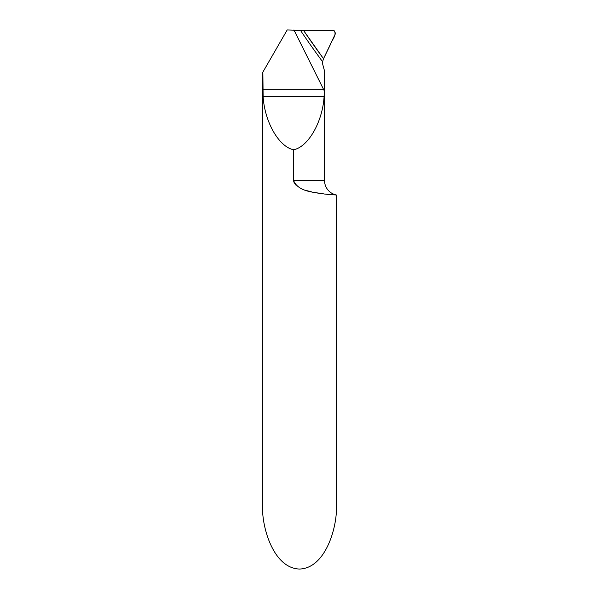 <?xml version="1.0" encoding="UTF-8"?>
<svg xmlns="http://www.w3.org/2000/svg" width="599" height="599" viewBox="0 0 599 599"><rect width="100%" height="100%" fill="white"/><g stroke="black" fill="none" stroke-linecap="round" stroke-linejoin="round"><path stroke-width="0.9" d="M306.074 34.143L323.512 58.732L306.074 34.143M300.563 30.504A884.461 858.187 -160.5 0 0 322.591 61.734L323.512 58.732A882.125 855.919 19.5 0 1 303.663 30.601L287.206 29.95L262.684 72.427L262.684 505.286C261.201 523.938 272.253 568.181 299.5 569.05C326.747 568.181 337.799 523.938 336.316 505.286L336.316 194.974L333.096 194.787M330.079 194.57L326.515 194.256M321.888 193.724L317.687 193.103M312.057 192.017L306.576 190.572M295.741 184.956L293.839 182.021L293.607 180.546C298.609 192.706 316.272 192.159 324.299 194.016L336.316 194.974A14.728 14.728 0 0 1 324.538 180.546L324.538 82.415L324.096 96.604L263.118 96.604L262.871 72.105M322.591 61.734L322.621 63.958L324.194 69.791L324.538 82.415M324.538 180.546L293.607 180.546L293.607 149.757C308.245 146.912 322.554 121.979 324.096 96.604M293.937 29.95L324.336 90.966M293.607 149.757C278.969 146.912 264.668 121.979 263.118 96.604M332.632 30.339L334.332 30.878L335.44 33.245L335.185 34.233L323.512 58.732A882.125 855.919 19.5 0 1 303.663 30.601L332.632 30.339M323.512 58.732L329.974 45.502C331.142 40.732 337.057 35.551 334.332 30.878C324.201 30.324 313.973 30.235 303.663 30.601L323.512 58.732M323.512 89.244L262.871 89.244"/></g></svg>
